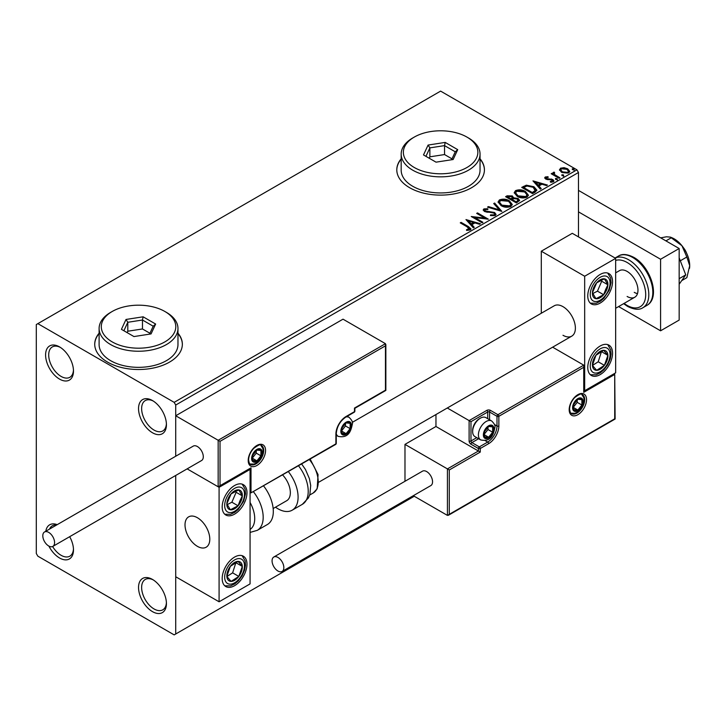 <?xml version="1.0" encoding="UTF-8"?>
<svg xmlns="http://www.w3.org/2000/svg" width="726" height="726" viewBox="0 0 726 726"><rect width="100%" height="100%" fill="white"/><g stroke="black" fill="none" stroke-linecap="round" stroke-linejoin="round"><path stroke-width="1.09" d="M152.478 400.561L152.478 400.561A19.72 11.38 -120 0 0 138.539 408.611A19.72 11.38 -120 0 0 152.478 432.76A19.72 11.38 -120 0 0 166.426 424.71A19.72 11.38 -120 0 0 152.478 400.561M166.399 423.775A17.524 10.119 60 0 1 162.796 430.945A17.524 10.119 60 0 1 154.03 430.073A17.524 10.119 60 0 1 142.577 414.628A17.524 10.119 60 0 1 145.264 400.589A17.524 10.119 60 0 1 153.277 401.051M59.532 346.901L59.532 346.901A19.72 11.38 -120 0 0 45.593 354.95A19.72 11.38 -120 0 0 59.532 379.099A19.72 11.38 -120 0 0 73.48 371.05A19.72 11.38 -120 0 0 59.532 346.901M73.453 370.115A17.524 10.119 60 0 1 69.85 377.284A17.524 10.119 60 0 1 61.084 376.413A17.524 10.119 60 0 1 49.64 360.967A17.524 10.119 60 0 1 52.326 346.928A17.524 10.119 60 0 1 60.331 347.391M48.869 546.079A19.72 11.38 -120 0 0 59.532 557.967A19.72 11.38 -120 0 0 73.48 549.918A19.72 11.38 -120 0 0 69.678 536.686M73.453 548.983A17.524 10.119 60 0 1 69.85 556.152A17.524 10.119 60 0 1 61.084 555.29A17.524 10.119 60 0 1 52.608 546.524M152.478 579.43L152.478 579.43A19.72 11.38 -120 0 0 138.539 587.479A19.72 11.38 -120 0 0 152.478 611.628A19.72 11.38 -120 0 0 166.426 603.578A19.72 11.38 -120 0 0 152.478 579.43M166.399 602.644A17.524 10.119 60 0 1 162.796 609.813A17.524 10.119 60 0 1 154.03 608.951A17.524 10.119 60 0 1 142.577 593.505A17.524 10.119 60 0 1 145.264 579.457A17.524 10.119 60 0 1 153.277 579.92M99.108 333.189A43.814 25.292 0 0 0 94.725 344.215A43.814 25.292 0 0 0 107.557 362.102A43.814 25.292 0 0 0 155.31 367.592A43.814 25.292 0 0 0 182.353 344.215A43.814 25.292 0 0 0 177.97 333.189M99.108 333.552A43.814 25.292 0 0 0 94.725 344.396M401.179 158.794A43.814 25.292 0 0 0 396.795 169.82A43.814 25.292 0 0 0 409.627 187.707A43.814 25.292 0 0 0 457.38 193.189A43.814 25.292 0 0 0 484.423 169.82A43.814 25.292 0 0 0 480.04 158.794M401.179 159.148A43.814 25.292 0 0 0 396.795 170.002M578.477 236.894L578.477 172.498L175.719 405.035L174.167 402.349L576.925 169.82L440.609 91.113L36.3 324.54L36.3 553.502L37.852 556.18L174.167 634.887L175.719 633.989L175.719 475.457L175.719 576.753L219.089 601.79L250.071 583.904L250.071 469.423L249.526 469.114M559.564 170.256L560.508 168.205L564.057 167.661L567.687 168.813L569.765 171.454L568.703 172.933L561.57 172.352L559.465 169.693M554.174 172.979L554.691 174.648L559.946 177.834L559.111 178.315L551.188 173.741L552.023 173.26L553.194 173.931L553.339 172.343L554.237 172.135L554.682 172.852L553.992 173.85M552.876 173.051L553.339 172.343L553.339 173.06L554.237 172.842L554.237 172.135M545.271 176.999L548.003 176.717L548.194 177.389L546.297 177.525L546.56 178.614L552.795 179.485L553.938 180.946L553.321 181.818L550.535 182.19L550.281 181.491L552.613 180.801L552.613 181.518L552.259 182.026L551.996 179.984L545.761 179.113L544.7 177.806L545.271 176.999L545.271 177.716L546.687 177.389M546.297 177.525L546.56 179.322L547.477 179.621L547.477 178.914M535.08 192.19L532.557 193.642L521.713 187.381L526.332 185.175L533.946 186.745L536.85 190.103L535.08 192.19M516.431 202.953L505.586 196.692L507.12 195.811L512.311 195.92L513.6 197.835L518.083 198.452L519.598 200.376L516.431 202.953M513.636 197.554L513.6 198.552L518.083 199.169L518.083 198.452M501.838 211.384L487.518 207.128L488.426 206.601L499.288 209.832L493.698 203.561L494.606 203.035L501.838 211.384M482.926 222.301L482.1 222.782L471.256 216.52L484.759 218.054L476.673 213.39L477.508 212.909L488.353 219.17L474.858 217.637L482.926 222.301M467.48 227.029L460.266 222.864L461.101 222.383L468.424 226.603L470.983 228.944L470.239 229.942L466.945 230.405L466.537 229.679L469.486 228.754L469.486 229.47L469.123 230.024L467.48 227.029M174.167 402.349L37.852 323.651M465.974 219.57L480.43 223.744L479.523 224.27L474.931 222.9L471.882 224.661L474.241 227.311L473.334 227.837L465.974 219.57M484.995 209.551L485.277 210.976L494.597 212.5L496.021 214.379L495.241 215.513L490.431 215.549L490.558 214.842L494.061 214.905L494.624 214.097L493.744 212.972L484.487 211.484L483.217 209.914L483.897 208.897L487.827 208.752L487.836 209.515L484.995 209.551L484.587 210.821M501.049 205.63L498.072 201.955L499.424 199.931C502.964 198.661 506.267 198.951 509.343 200.784L512.266 204.478L510.886 206.483C507.374 207.718 504.098 207.436 501.049 205.63M517.175 196.319L514.199 192.644L515.551 190.629C519.09 189.35 522.393 189.64 525.47 191.473L528.392 195.167L527.012 197.173C523.5 198.407 520.224 198.125 517.175 196.319M532.975 180.883L547.431 185.057L546.524 185.584L541.941 184.222L538.892 185.974L541.251 188.624L540.344 189.15L532.975 180.883M555.708 179.395L555.499 178.478L557.096 178.596L557.305 179.522L555.708 179.395L555.499 178.478L555.499 179.195L557.096 179.313L557.096 178.596L557.305 179.522M562.106 175.71L561.897 174.784L563.494 174.902L563.703 175.828L562.106 175.71L561.897 174.784L561.897 175.501L563.494 175.619L563.494 174.902L563.703 175.828M572.533 169.684L572.324 168.768L573.921 168.886L574.13 169.811L572.533 169.684L572.324 168.768L572.324 169.476L573.921 169.603L573.921 168.886L574.13 169.811M220.023 441.344L220.023 485.703L251.005 467.816L251.005 492.863L335.893 443.849L335.893 434.193A14.456 8.349 -60 0 1 346.111 416.479L354.479 411.651L354.479 408.076L385.461 390.189L385.461 345.83L220.023 441.344L175.719 415.762L175.719 456.237L175.719 405.035M175.719 633.989L414.274 496.257M57.209 524.653A19.72 11.38 -120 0 0 45.792 531.25M576.925 169.82L578.477 172.498M484.423 170.002A43.814 25.292 0 0 0 480.04 159.148M182.353 344.396A43.814 25.292 0 0 0 177.97 333.552M49.559 529.072A17.524 10.119 60 0 1 52.326 525.796A17.524 10.119 60 0 1 56.546 525.043M460.892 223.218L461.101 222.383M461.101 223.091L470.911 229.289M466.537 230.396L468.415 230.251L468.415 229.534M468.415 230.251L469.123 230.024M466.691 220.377L479.614 224.216M473.824 227.556L471.882 224.661M468.651 221.04L471.129 224.534L473.461 223.181L473.461 222.465L468.651 221.04L471.129 223.817L473.461 222.465M471.129 224.534L471.129 223.817M472.553 217.274L484.759 218.771L484.759 218.054M477.291 213.743L477.508 212.909M477.508 213.625L487.064 219.143M482.309 222.655L474.858 218.354L474.858 217.637M494.061 214.905L494.061 215.622L490.558 215.558L490.558 214.842M494.061 215.622L494.624 214.097M483.28 210.268L483.897 208.897M483.897 209.614L487.827 209.469L487.827 208.752M484.995 210.268L485.277 210.976M485.277 211.683L487.182 212.201L487.182 211.493M487.182 212.201L489.288 212.237L489.288 211.52M489.288 212.237L494.597 213.217L494.597 212.5M494.597 213.217L495.967 214.724M488.335 207.373L488.426 206.601M488.426 207.318L499.288 210.549L499.288 209.832M494.125 204.033L494.606 203.035M494.606 203.752L501.258 211.212M498.109 202.318L499.424 199.931M499.424 200.648C502.964 199.378 506.267 199.668 509.343 201.501L509.343 200.784M509.343 201.501L512.238 204.832M499.497 202.191L501.884 205.866L509.743 206.565L510.877 204.151L508.499 201.265L500.568 200.558L499.497 202.191L501.884 205.149L509.743 205.857L510.877 204.151M509.743 206.565L509.743 205.857M501.884 205.866L501.884 205.149M506.213 197.055L507.12 196.528L512.311 196.637L512.311 195.92M512.311 196.637L513.6 198.552M518.083 199.169L519.544 200.721M512.12 199.505L512.12 200.222L516.159 202.545L518.192 200.857L517.248 198.933L513.999 198.57L512.12 199.505L516.159 201.828L518.192 200.14M507.538 196.855L507.538 197.572L511.013 199.577L512.429 198.289L511.494 196.41L507.538 196.855L511.013 198.86L512.429 197.572M511.44 199.332L511.44 198.615M511.013 199.577L511.013 198.86M517.112 202L517.112 201.284M516.159 202.545L516.159 201.828M514.235 193.007L515.551 190.629M515.551 191.337C519.09 190.067 522.393 190.357 525.47 192.19L525.47 191.473M525.47 192.19L528.365 195.521M515.623 192.88L518.01 196.555L525.869 197.263L527.003 194.849L524.626 191.954L516.694 191.247L515.623 192.88L518.01 195.839L525.869 196.546L527.003 194.849M525.869 197.263L525.869 196.546M518.01 196.555L518.01 195.839M522.339 187.744L526.332 185.892L526.332 185.175M526.332 185.892L533.946 187.453L533.946 186.745M533.946 187.453L536.804 190.466M535.135 191.274L535.371 189.804L535.135 190.557L533.111 187.217L526.913 186.019L523.664 187.544L532.285 192.517L535.135 190.557L535.135 191.274L533.183 192.717L533.183 192M523.664 187.544L523.664 188.261L532.285 193.234L533.183 192.717M532.285 193.234L532.285 192.517M533.701 181.691L546.614 185.529M540.834 188.869L538.892 185.974M535.661 182.353L538.138 185.847L540.471 184.495L540.471 183.778L535.661 182.353L538.138 185.13L540.471 183.778M538.138 185.847L538.138 185.13M548.003 177.371L548.003 176.717M546.297 178.242L546.56 179.322M547.477 179.621L551.297 179.649L551.297 178.932M551.297 179.649L552.795 180.193L552.795 179.485M552.795 180.193L553.865 181.282M551.37 182.253L552.259 182.026M544.781 178.179L545.271 177.716M557.096 179.313L557.305 180.239M551.805 174.095L552.023 173.26M552.023 173.977L553.194 174.648L553.194 173.931M554.174 173.696L554.691 174.648M554.691 175.365L559.329 178.188M563.494 175.619L563.703 176.545M559.51 170.047L560.508 168.205M560.508 168.913L564.057 168.378L564.057 167.661M564.057 168.378L567.687 169.53L567.687 168.813M567.687 169.53L569.719 171.799M560.771 169.811L562.405 172.588L567.732 173.087L568.476 171.282L566.861 169.303L561.479 168.768L560.771 169.811L562.405 171.871L567.732 172.38L568.476 171.282M567.732 173.087L567.732 172.38M562.405 172.588L562.405 171.871M573.921 169.603L574.13 170.519M562.986 335.276A17.524 10.119 -120 0 0 571.752 336.147A17.524 10.119 -120 0 0 574.438 322.099A17.524 10.119 -120 0 0 562.986 306.653A17.524 10.119 -120 0 0 554.219 305.791L352.301 422.369M600.166 374.625A17.524 10.119 -60 0 1 591.4 375.496A17.524 10.119 -60 0 1 588.713 361.448A17.524 10.119 -60 0 1 600.166 346.012A17.524 10.119 -60 0 1 608.923 345.14A17.524 10.119 -60 0 1 611.61 359.179A17.524 10.119 -60 0 1 600.166 374.625M600.166 274.455A17.524 10.119 120 0 0 588.713 289.901A17.524 10.119 120 0 0 591.4 303.949A17.524 10.119 120 0 0 600.166 303.078A17.524 10.119 120 0 0 611.61 287.632A17.524 10.119 120 0 0 608.923 273.593A17.524 10.119 120 0 0 600.166 274.455M584.675 276.243L615.657 258.356L615.657 372.837L584.675 390.724L584.675 276.243L541.297 251.205L541.297 313.251M615.657 258.356L572.279 233.318L541.297 251.205M584.675 390.724L584.131 390.416M197.399 546.342A17.524 10.119 60 0 1 185.956 530.897A17.524 10.119 60 0 1 188.642 516.858A17.524 10.119 60 0 1 197.399 517.72A17.524 10.119 60 0 1 208.852 533.165A17.524 10.119 60 0 1 206.166 547.213A17.524 10.119 60 0 1 197.399 546.342M234.58 485.522A17.524 10.119 -60 0 1 243.346 484.659A17.524 10.119 -60 0 1 246.032 498.698A17.524 10.119 -60 0 1 234.58 514.144A17.524 10.119 -60 0 1 225.822 515.015A17.524 10.119 -60 0 1 223.136 500.967A17.524 10.119 -60 0 1 234.58 485.522M234.58 585.691A17.524 10.119 120 0 0 246.032 570.246A17.524 10.119 120 0 0 243.346 556.207A17.524 10.119 120 0 0 234.58 557.078A17.524 10.119 120 0 0 223.136 572.515A17.524 10.119 120 0 0 225.822 586.563A17.524 10.119 120 0 0 234.58 585.691M219.089 601.79L219.089 487.318L250.071 469.423M219.089 487.318L187.136 468.869L218.163 486.774L218.163 440.274L385.461 343.679L343.017 319.177L175.719 415.762M683.611 247.965A10.954 6.325 60 0 1 686.524 253.002M209.614 536.65A17.524 10.119 -120 0 0 201.156 520.56A17.524 10.119 -120 0 0 188.642 516.858A17.524 10.119 -120 0 0 185.194 527.412A17.524 10.119 -120 0 0 193.651 543.511A17.524 10.119 -120 0 0 206.166 547.213A17.524 10.119 -120 0 0 209.614 536.65M385.461 345.83L385.461 343.679M220.023 485.703L218.163 486.774M251.005 467.816L219.089 486.683M251.005 492.863L335.621 444.448A1.316 1.316 0 0 0 336.274 443.314A1.316 0.762 180 0 1 335.893 443.849A1.316 0.762 60 0 1 335.621 444.448M435.963 414.537L435.963 426.498L478.407 451.009L447.425 468.896L449.285 469.967L449.285 514.326L447.425 515.396L447.425 468.896L404.981 444.385L404.981 481.284M435.963 426.498L404.981 444.385M447.425 515.396L413.303 495.704M449.285 514.326L614.722 418.811L614.722 374.453L583.74 392.339L583.74 365.151L552.631 347.182M583.74 367.292L498.853 416.307L498.853 425.962A14.456 8.349 -60 0 1 488.634 443.668L480.267 448.505L480.267 452.08L478.407 451.009L478.407 448.505L470.974 444.212A2.632 1.516 -120 0 1 469.114 440.991L469.114 420.599L447.289 408.003M614.722 374.453L615.113 419.029L448.35 515.306M583.74 392.339L584.131 365.995M494.47 424.501L496.992 425.962L496.992 416.307A1.316 0.762 0 0 0 498.853 416.307A1.316 0.762 -120 0 0 497.927 414.691L490.486 410.399A2.632 1.516 0 0 0 486.774 410.399L469.114 420.599L470.974 421.67L470.974 440.991L476.746 437.651M483.979 434.547A6.57 3.793 120 0 0 484.605 436.87A6.57 3.793 120 0 0 488.634 437.233A6.57 3.793 120 0 0 492.655 432.224A6.57 3.793 120 0 0 492.655 426.861A6.57 3.793 120 0 0 488.634 426.498A6.57 3.793 120 0 0 484.605 431.507A6.57 3.793 120 0 0 483.979 434.547M484.396 434.066L484.605 436.87L488.634 437.233L492.655 432.224L492.655 426.861L488.634 426.498L484.605 431.507L484.396 434.066M472.644 431.58A10.954 6.325 120 0 0 474.913 436.598L480.676 439.92A10.954 6.325 -60 0 1 478.407 434.91A10.954 6.325 -60 0 1 483.189 423.884A10.954 6.325 -60 0 1 491.629 420.953L485.866 417.622A10.954 6.325 120 0 0 480.385 418.167A10.954 6.325 120 0 0 472.644 431.58L472.644 430.364A9.465 5.463 -60 0 1 479.332 418.775L480.385 418.167M484.396 434.03L488.008 429.538L488.008 427.106M484.414 434.801L488.634 437.233M488.008 429.538L492.655 432.224M489.859 425.245L492.655 426.861M341.465 430.972A6.57 3.793 120 0 0 342.091 433.295A6.57 3.793 120 0 0 346.111 433.649A6.57 3.793 120 0 0 350.141 428.649A6.57 3.793 120 0 0 350.141 423.276A6.57 3.793 120 0 0 346.111 422.922A6.57 3.793 120 0 0 342.091 427.932A6.57 3.793 120 0 0 341.465 430.972M341.882 430.491L342.091 433.295L346.111 433.649L350.141 428.649L350.141 423.276L346.111 422.922L342.091 427.932L341.882 430.491L345.494 425.962L345.494 423.53M341.901 431.217L346.111 433.649M345.494 425.962L350.141 428.649M347.346 421.661L350.141 423.276M252.24 458.16A6.57 3.793 120 0 0 252.866 460.484A6.57 3.793 120 0 0 256.886 460.838A6.57 3.793 120 0 0 260.915 455.837A6.57 3.793 120 0 0 260.915 450.465A6.57 3.793 120 0 0 256.886 450.111A6.57 3.793 120 0 0 252.866 455.111A6.57 3.793 120 0 0 252.24 458.16M252.657 457.679L252.866 460.484L256.886 460.838L260.915 455.837L260.915 450.465L256.886 450.111L252.866 455.111L252.657 457.679M252.657 457.643L256.269 453.151L256.269 450.719M252.675 458.405L256.886 460.838M256.269 453.151L260.915 455.837M258.111 448.85L260.915 450.465M573.213 407.359A6.57 3.793 120 0 0 573.83 409.682A6.57 3.793 120 0 0 577.86 410.045A6.57 3.793 120 0 0 581.88 405.035A6.57 3.793 120 0 0 581.88 399.672A6.57 3.793 120 0 0 577.86 399.309A6.57 3.793 120 0 0 573.83 404.318A6.57 3.793 120 0 0 573.213 407.359M573.622 406.878L573.83 409.682L577.86 410.045L581.88 405.035L581.88 399.672L577.86 399.309L573.83 404.318L573.622 406.878M573.622 406.841L577.234 402.358L577.234 399.917M573.64 407.613L577.86 410.045M577.234 402.358L581.88 405.035M579.085 398.057L581.88 399.672M606.646 289.919A10.954 6.325 120 0 0 607.898 284.792A10.954 6.325 120 0 0 604.404 278.838A10.954 6.325 120 0 0 596.663 282.804A10.954 6.325 120 0 0 592.434 292.741A10.954 6.325 120 0 0 595.928 298.704A10.954 6.325 120 0 0 603.66 294.729A10.954 6.325 120 0 0 606.646 289.919M605.575 289.647L607.898 284.792L604.404 278.838L596.663 282.804L592.434 292.741L595.928 298.704L603.66 294.729L605.575 289.647M592.833 293.531L597.462 291.153L601.7 281.216L601.155 280.29M597.462 291.153L603.66 294.729M601.7 281.216L607.898 284.792M241.068 500.985A10.954 6.325 120 0 0 242.312 495.867A10.954 6.325 120 0 0 238.818 489.905A10.954 6.325 120 0 0 231.086 493.871A10.954 6.325 120 0 0 226.848 503.808A10.954 6.325 120 0 0 230.342 509.77A10.954 6.325 120 0 0 238.083 505.795A10.954 6.325 120 0 0 241.068 500.985M239.988 500.713L242.312 495.867L238.818 489.905L231.086 493.871L226.848 503.808L230.342 509.77L238.083 505.795L239.988 500.713M227.247 504.597L231.884 502.22L236.122 492.282L235.569 491.357M231.884 502.22L238.083 505.795M236.122 492.282L242.312 495.867M228.1 580.02A10.954 6.325 120 0 0 231.086 581.381A10.954 6.325 120 0 0 238.818 576.426A10.954 6.325 120 0 0 242.312 566.425A10.954 6.325 120 0 0 238.083 561.389A10.954 6.325 120 0 0 230.342 566.344A10.954 6.325 120 0 0 226.848 576.344A10.954 6.325 120 0 0 228.1 580.02M228.763 578.74L231.086 581.381L238.818 576.426L242.312 566.425L238.083 561.389L230.342 566.344L226.848 576.344L228.763 578.74M226.957 576.48L232.619 572.85L235.905 562.586M232.619 572.85L238.818 576.426M236.122 562.85L242.312 566.425M593.677 368.953A10.954 6.325 120 0 0 596.663 370.314A10.954 6.325 120 0 0 604.404 365.36A10.954 6.325 120 0 0 607.898 355.359A10.954 6.325 120 0 0 603.66 350.322A10.954 6.325 120 0 0 595.928 355.277A10.954 6.325 120 0 0 592.434 365.278A10.954 6.325 120 0 0 593.677 368.953M594.34 367.674L596.663 370.314L604.404 365.36L607.898 355.359L603.66 350.322L595.928 355.277L592.434 365.278L594.34 367.674M592.534 365.414L598.206 361.784L601.482 351.52M598.206 361.784L604.404 365.36M601.7 351.783L607.898 355.359M250.071 529.435A24.094 13.912 -120 0 0 250.071 502.428M253.51 491.856A28.477 16.444 60 0 1 257.285 530.343L267.413 524.499A28.477 16.444 -120 0 0 263.638 486.012M282.677 475.022A17.524 10.119 60 0 1 289.184 498.054A17.524 10.119 60 0 1 286.716 500.704L273.157 508.536M288.422 471.7A28.477 16.444 60 0 1 296.208 505.886A28.477 16.444 60 0 1 292.197 510.187A28.477 16.444 60 0 1 275.499 507.184M48.696 545.979A8.322 4.81 -120 0 0 52.853 546.397A8.322 4.81 -120 0 0 54.132 539.727A8.322 4.81 -120 0 0 48.696 532.385A8.322 4.81 -120 0 0 44.531 531.976A8.322 4.81 -120 0 0 43.251 538.647A8.322 4.81 -120 0 0 48.696 545.979M52.853 546.397L201.565 460.538A8.322 4.81 -120 0 0 202.844 453.868A8.322 4.81 -120 0 0 197.399 446.535A8.322 4.81 -120 0 0 193.243 446.118L44.531 531.976M283.839 567.632A8.322 4.81 -120 0 0 280.209 559.247A8.322 4.81 -120 0 0 273.793 557.023A8.322 4.81 -120 0 0 272.069 560.835A8.322 4.81 -120 0 0 275.708 569.211A8.322 4.81 -120 0 0 282.115 571.444A8.322 4.81 -120 0 0 283.839 567.632M282.115 571.444L430.827 485.585A8.322 4.81 -120 0 0 432.551 481.774A8.322 4.81 -120 0 0 428.921 473.397A8.322 4.81 -120 0 0 422.505 471.165L273.793 557.023M670.416 237.13L671.895 237.729A21.907 12.651 60 0 1 674.209 238.863A21.907 12.651 60 0 1 681.959 245.733L686.841 257.013L680.298 260.797M660.669 237.847L666.468 236.785L670.352 237.112L681.959 245.733A21.907 12.651 60 0 1 689.7 265.698L686.841 277.668L681.705 280.635M671.35 237.747L665.923 240.878M686.841 257.013L689.7 265.698A21.907 12.651 60 0 1 689.528 268.275A21.907 12.651 60 0 1 689.509 268.384M679.164 257.875L685.761 274.864L679.164 278.675M685.761 274.864L679.164 284.247M578.477 190.394L679.164 248.519L679.164 320.075L660.578 330.802L618.597 306.563M578.477 211.856L660.578 259.255L660.578 330.802M679.164 248.519L660.578 259.255M627.119 296.462A15.337 8.857 -120 0 0 634.787 297.224A15.337 8.857 -120 0 0 637.138 284.928A15.337 8.857 -120 0 0 627.119 271.415A15.337 8.857 -120 0 0 619.45 270.662L615.657 272.849M634.243 292.342A15.337 8.857 -120 0 0 637.473 293.64M112.203 341.892A37.244 21.499 0 0 0 164.875 341.892A37.244 21.499 0 0 0 164.875 311.481L166.426 312.38A39.431 22.769 180 0 1 177.97 328.479A39.431 22.769 180 0 1 153.631 349.505A39.431 22.769 180 0 1 110.651 344.578A39.431 22.769 180 0 1 99.108 328.479A39.431 22.769 180 0 1 110.651 312.38L112.203 311.481A37.244 21.499 0 0 0 112.203 341.892M99.108 328.479L99.108 344.578A39.431 22.769 0 0 0 110.651 360.677A39.431 22.769 0 0 0 153.631 365.605A39.431 22.769 0 0 0 177.97 344.578L177.97 328.479M143.122 316.808L155.645 324.041L151.062 333.915L133.956 336.565L121.433 329.332L126.015 319.458L143.122 316.808L142.468 320.012L127.803 322.28L123.883 330.747M166.426 312.38L164.875 311.481A37.244 21.499 0 0 0 112.203 311.481M149.928 333.261L142.468 328.96L127.803 331.219L127.803 322.28L126.015 319.458M127.803 331.219L127.15 332.635M142.468 328.96L142.468 320.012L153.195 326.21L149.511 334.16M155.645 324.041L153.195 326.21M414.274 167.497A37.244 21.499 0 0 0 466.945 167.497A37.244 21.499 0 0 0 466.945 137.087L468.488 137.976A39.431 22.769 180 0 1 468.497 137.976A39.431 22.769 180 0 1 480.04 154.075A39.431 22.769 180 0 1 455.701 175.111A39.431 22.769 180 0 1 412.722 170.174A39.431 22.769 180 0 1 401.179 154.075A39.431 22.769 180 0 1 412.722 137.976L414.274 137.087A37.244 21.499 0 0 0 414.274 167.497M401.179 154.075L401.179 170.174A39.431 22.769 0 0 0 412.722 186.273A39.431 22.769 0 0 0 455.701 191.21A39.431 22.769 0 0 0 480.04 170.174L480.04 154.075M445.192 142.414L457.716 149.647L453.133 159.52L436.027 162.161L423.503 154.937L428.086 145.064L445.192 142.414L444.539 145.617L429.874 147.877L425.944 156.344M468.497 137.976L466.945 137.087A37.244 21.499 0 0 0 414.274 137.087M451.999 158.867L444.539 154.556L429.874 156.825L429.874 147.877L428.086 145.064M429.874 156.825L429.22 158.232M444.539 154.556L444.539 145.617L455.266 151.807L451.581 159.756M457.716 149.647L455.266 151.807M468.424 227.32L468.424 226.603M507.12 196.528L507.12 195.811M523.355 187.154L523.355 186.437M549.128 179.612L549.128 178.895M557.287 177.008L557.287 176.3M248.21 460.484A12.269 7.079 -60 0 1 256.886 445.455A12.269 7.079 -60 0 1 265.562 450.465A12.269 7.079 -60 0 1 256.886 465.493A12.269 7.079 -60 0 1 248.21 460.484M263.701 450.465A10.954 6.325 120 0 0 261.433 445.455C261.106 443.84 258.52 444.829 253.683 448.414C250.452 452.026 248.755 455.864 248.601 459.948C249.154 463.197 249.78 464.685 250.479 464.422A10.954 6.325 120 0 0 258.919 461.491A10.954 6.325 120 0 0 263.701 450.465M346.111 416.479A1.316 0.762 -120 0 1 345.839 417.087C340.058 421.107 336.873 426.634 336.274 433.649A1.316 0.762 180 0 1 335.893 434.193L335.893 442.778M354.869 411.116A1.316 0.762 180 0 1 354.479 411.651A1.316 0.762 -120 0 1 354.206 412.25A1.316 1.316 0 0 0 354.869 411.116L354.869 408.293L385.851 390.406L385.851 344.532M586.535 399.672A12.269 7.079 -60 0 1 577.86 414.691A12.269 7.079 -60 0 1 569.184 409.682A12.269 7.079 -60 0 1 577.86 394.663A12.269 7.079 -60 0 1 586.535 399.672M571.453 413.629A10.954 6.325 120 0 0 579.892 410.689A10.954 6.325 120 0 0 584.675 399.672A10.954 6.325 120 0 0 582.406 394.654C582.07 393.047 579.493 394.027 574.647 397.612C571.416 401.224 569.719 405.072 569.565 409.146C570.119 412.386 570.745 413.884 571.453 413.629M487.7 418.684L487.7 412.014A1.316 0.762 180 0 1 489.56 412.014L496.992 416.307A1.316 0.762 -60 0 1 497.927 414.691L583.74 365.151M480.267 452.08L449.285 469.967M490.486 410.399A1.316 0.762 120 0 0 489.56 412.014L489.56 419.755M485.177 440.6L487.7 442.061A13.141 7.587 120 0 0 496.992 425.962A1.316 0.762 0 0 0 498.853 425.962M478.606 438.731L471.9 442.597L479.332 446.889L487.7 442.061A1.316 0.762 60 0 1 488.634 443.668M486.774 410.399A1.316 0.762 60 0 1 487.7 412.014L470.974 421.67M478.407 448.505A1.316 0.762 0 0 0 480.267 448.505A1.316 0.762 60 0 0 479.332 446.889A1.316 0.762 120 0 0 478.407 448.505M470.974 444.212A1.316 0.762 -60 0 1 471.9 442.597A1.316 0.762 60 0 1 470.974 440.991A1.316 0.762 0 0 1 469.114 440.991M483.362 434.91A7.451 4.302 120 0 0 488.634 437.95A7.451 4.302 120 0 0 493.898 428.821A7.451 4.302 120 0 0 488.634 425.781A7.451 4.302 120 0 0 483.362 434.91M340.848 431.326A7.451 4.302 120 0 0 346.111 434.366A7.451 4.302 120 0 0 351.384 425.245A7.451 4.302 120 0 0 346.111 422.205A7.451 4.302 120 0 0 340.848 431.326M336.274 435.255L338.162 436.344A10.954 6.325 -60 0 1 336.274 433.894M346.048 416.969A10.954 6.325 -60 0 1 349.115 417.368L347.228 416.279M251.623 458.514A7.451 4.302 120 0 0 256.886 461.555A7.451 4.302 120 0 0 262.159 452.434A7.451 4.302 120 0 0 256.886 449.394A7.451 4.302 120 0 0 251.623 458.514M572.587 407.722A7.451 4.302 120 0 0 577.86 410.762A7.451 4.302 120 0 0 583.123 401.641A7.451 4.302 120 0 0 577.86 398.592A7.451 4.302 120 0 0 572.587 407.722M608.461 290.237A14.021 8.095 120 0 0 605.584 276.052A14.021 8.095 120 0 0 591.862 287.296A14.021 8.095 120 0 0 594.739 301.481A14.021 8.095 120 0 0 608.461 290.237M242.883 501.303A14.021 8.095 120 0 0 240.007 487.119A14.021 8.095 120 0 0 226.285 498.363A14.021 8.095 120 0 0 229.162 512.547A14.021 8.095 120 0 0 242.883 501.303M226.285 582.433A14.021 8.095 120 0 0 240.007 577.842A14.021 8.095 120 0 0 242.883 560.327A14.021 8.095 120 0 0 229.162 564.928A14.021 8.095 120 0 0 226.285 582.433M591.862 371.367A14.021 8.095 120 0 0 605.584 366.766A14.021 8.095 120 0 0 608.461 349.26A14.021 8.095 120 0 0 594.739 353.861A14.021 8.095 120 0 0 591.862 371.367M301.689 464.041L305.455 469.486L309.412 478.652L310.692 485.458L309.911 494.252L308.468 497.864L302.315 504.343A28.477 16.444 -120 0 0 306.336 500.042A28.477 16.444 -120 0 0 298.549 465.856M310.174 459.141L318.061 474.586L317.171 488.798L313.242 492.981A24.094 13.912 -120 0 0 316.636 489.342A24.094 13.912 -120 0 0 309.385 459.594M615.085 258.029A28.477 16.444 60 0 1 628.671 259.79A28.477 16.444 60 0 1 647.274 284.891A28.477 16.444 60 0 1 642.909 307.706C639.379 310.156 634.27 309.721 627.573 306.408L623.616 303.668M624.106 303.386A26.29 15.173 -120 0 0 627.119 305.401A26.29 15.173 -120 0 0 645.704 294.674A26.29 15.173 -120 0 0 627.119 262.476A26.29 15.173 -120 0 0 615.657 260.425M618.452 256.06C622.1 253.619 627.21 254.046 633.789 257.358C650.414 266.369 661.023 297.56 646.93 305.383A28.477 16.444 -120 0 0 651.295 282.559A28.477 16.444 -120 0 0 632.691 257.467A28.477 16.444 -120 0 0 618.452 256.06L615.058 258.02M546.025 177.915L546.025 178.632M318.85 482.155L571.752 336.147M634.787 297.224L615.657 308.269M345.839 417.087L354.206 412.25M336.274 443.314L336.274 433.649M480.676 439.92C491.919 442.334 493.689 433.177 494.923 427.396C495.459 425.79 494.361 423.639 491.629 420.953M338.162 436.344C349.406 438.758 351.175 429.601 352.409 423.812C352.945 422.205 351.847 420.064 349.115 417.368M249.898 463.978L254 464.077L256.369 463.034L261.151 457.979L263.184 451L262.848 448.496L260.761 445.174M570.872 413.185L574.965 413.285L577.342 412.241L582.116 407.177L583.405 404.382L584.149 400.207L583.813 397.694L581.726 394.372M590.338 303.159L596.082 303.25L600.402 301.217L603.841 298.322L609.205 290.182L611.065 282.732L610.657 277.985L607.716 273.067M224.761 514.226L230.505 514.317L234.816 512.284L238.264 509.389L243.627 501.249L245.488 493.798L245.079 489.052L242.139 484.133M224.761 585.782L230.514 585.864L234.77 583.867L238.4 580.791L242.121 575.809L244.662 569.91L245.488 565.245L245.161 560.944L242.139 555.68M590.338 374.716L596.091 374.798L600.357 372.801L603.978 369.725L607.698 364.742L610.248 358.844L611.074 354.179L610.747 349.878L607.716 344.614M257.285 530.343L250.071 532.421M302.315 504.343L292.197 510.187M313.242 492.981L309.666 495.041M642.909 307.706L646.93 305.383"/></g></svg>
